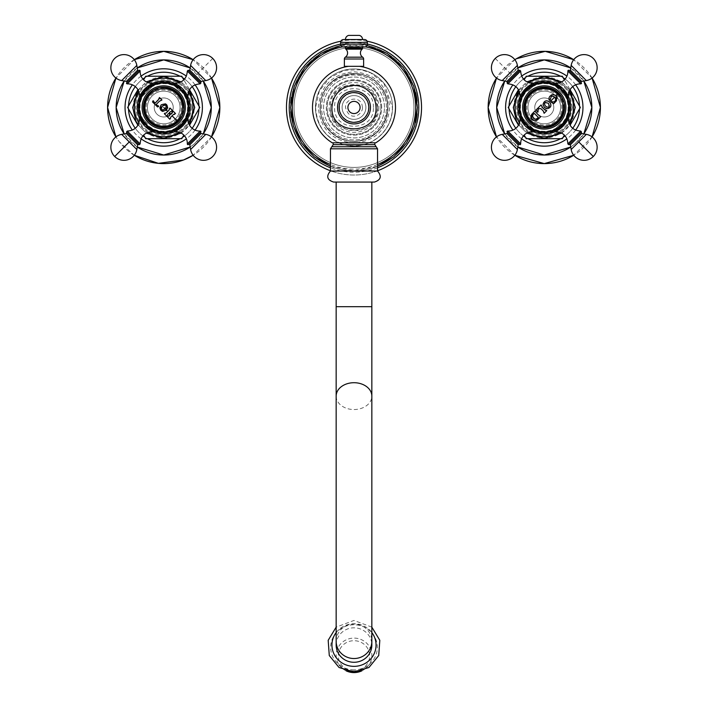 <?xml version="1.0" encoding="UTF-8"?>
<svg xmlns="http://www.w3.org/2000/svg" width="708" height="708" viewBox="0 0 708 708"><rect width="100%" height="100%" fill="white"/><g stroke="black" fill="none" stroke-linecap="round" stroke-linejoin="round"><path stroke-width="0.53" stroke-dasharray="3.54 2.66" d="M545.151 105.704L544.47 104.253M544.983 107.89L545.691 108.315M546.594 108.625L547.824 108.643M548.134 108.572L550.656 106.421L550.992 104.917M550.992 104.775L550.576 103.324M550.364 102.952L549.196 101.678M548.85 101.421L547.16 100.775M545.532 100.996L544.992 101.262M544.717 101.43L543.771 102.368M548.16 107.235L546.718 107.041M546.08 106.616L545.576 106.165M552.638 101.917L551.718 101.571L551.302 102.315L553.727 103.669L554.877 102.333M555.337 102.005L555.78 101.616M556.178 101.191L557.196 98.129M551.355 94.978L550.753 95.341M550.355 95.677L549.762 96.359M549.019 98.571L549.027 99.049M549.027 99.085L549.125 99.695M549.921 98.607L550.116 100.014L549.32 100.332M551.019 96.624L553.408 96.279M555.514 98.385L555.709 99.651M553.621 101.925L553.107 101.97M552.55 101.89L551.718 101.571M554.337 103.058L554.408 102.607M553.302 94.536L556.169 95.81M556.47 96.191L556.745 96.642M556.948 97.085L557.099 97.571M537.549 112.112L536.053 109.97L541.08 104.943L542.133 107.439L544.47 109.775M538.903 108.651L537.717 110.811L538.009 111.997M543.257 110.988L540.921 108.651M546.16 110.023L546.771 110.634L544.107 113.289L543.505 112.678M532.186 113.838L535.027 110.997L539.231 115.873L540.107 116.077L540.708 116.687L537.868 119.528M536.761 120.316L536.195 120.528M535.885 120.608L535.443 120.679M532.204 119.546L531.814 119.103M531.814 119.094L531.469 118.555M540.107 116.077L539.231 115.873M533.584 118.342L532.708 117.139L533.142 114.501L534.08 113.563M538.346 117.431L534.478 113.563M537.407 118.776L538.346 117.838M536.009 119.431L534.779 119.201M530.363 121.378A19.674 19.674 0 0 1 530.363 93.553A19.674 19.674 0 0 1 558.187 93.553A19.674 19.674 0 0 1 558.187 121.378A19.674 19.674 0 0 1 530.363 121.378M529.894 93.084A20.337 20.337 0 0 1 558.656 93.084A20.337 20.337 0 0 1 558.656 121.847A20.337 20.337 0 0 1 529.894 121.847A20.337 20.337 0 0 1 529.894 93.084M526.531 89.721A25.09 25.09 0 0 0 526.531 125.21A25.09 25.09 0 0 0 562.019 125.21A25.09 25.09 0 0 0 562.019 89.721A25.09 25.09 0 0 0 526.531 89.721A25.09 25.09 0 0 0 526.531 125.21A25.09 25.09 0 0 0 562.019 125.21A25.09 25.09 0 0 0 562.019 89.721A25.09 25.09 0 0 0 526.531 89.721A25.09 25.09 0 0 1 562.019 89.721A25.09 25.09 0 0 1 562.019 125.21A25.09 25.09 0 0 1 526.531 125.21A25.09 25.09 0 0 1 526.531 89.721M527.433 90.624A23.815 23.815 0 0 1 561.117 90.624A23.815 23.815 0 0 1 561.117 124.307A23.815 23.815 0 0 1 527.433 124.307A23.815 23.815 0 0 1 527.433 90.624M563.028 88.712A26.523 26.523 0 0 0 525.522 88.712C536.735 82.119 536.735 82.119 525.522 88.712C536.735 82.119 536.735 82.119 525.522 88.712A26.523 26.523 0 0 0 525.522 126.219C536.735 132.821 536.735 132.821 525.522 126.219C536.735 132.821 536.735 132.821 525.522 126.219A26.523 26.523 0 0 0 563.028 126.219A26.523 26.523 0 0 0 563.028 88.712C551.824 82.119 551.824 82.119 563.028 88.712C551.824 82.119 551.824 82.119 563.028 88.712C569.63 99.925 569.63 99.925 563.028 88.712C569.63 99.925 569.63 99.925 563.028 88.712M563.028 126.219C569.63 115.015 569.63 115.015 563.028 126.219C569.63 115.015 569.63 115.015 563.028 126.219C551.824 132.821 551.824 132.821 563.028 126.219C551.824 132.821 551.824 132.821 563.028 126.219M560.506 91.235L567.4 98.138L560.506 91.235M553.913 84.641L567.099 97.828L553.913 84.641L554.807 83.756A1.478 1.478 0 0 1 555.399 83.394M568.356 96.35A1.478 1.478 0 0 1 567.993 96.943L554.807 83.756L567.993 96.943L567.099 97.828M568.781 70.242L581.498 82.969M569.055 70.526L581.224 82.694L569.055 70.526M560.506 123.696L553.612 130.591L560.506 123.696M528.044 123.696L534.947 130.591L528.044 123.696M534.637 130.29L521.451 117.103L534.637 130.29L533.752 131.184A1.478 1.478 0 0 1 533.159 131.546M525.522 126.219C518.929 115.015 518.929 115.015 525.522 126.219C518.929 115.015 518.929 115.015 525.522 126.219M525.522 88.712C518.929 99.925 518.929 99.925 525.522 88.712C518.929 99.925 518.929 99.925 525.522 88.712M531.814 95.005A17.62 17.62 0 0 0 531.814 119.926A17.62 17.62 0 0 0 556.736 119.926A17.62 17.62 0 0 0 556.736 95.005A17.62 17.62 0 0 0 531.814 95.005M532.726 95.916A16.337 16.337 0 0 1 555.833 95.916A16.337 16.337 0 0 1 555.833 119.024A16.337 16.337 0 0 1 532.726 119.024A16.337 16.337 0 0 1 532.726 95.916A16.337 16.337 0 0 1 555.833 95.916A16.337 16.337 0 0 1 555.833 119.024A16.337 16.337 0 0 1 532.726 119.024A16.337 16.337 0 0 1 532.726 95.916M553.789 107.466A9.514 9.514 0 0 0 544.275 97.952A9.514 9.514 0 0 0 534.761 107.466A9.514 9.514 0 0 0 544.275 116.979A9.514 9.514 0 0 0 553.789 107.466A9.514 9.514 0 0 0 544.275 97.952A9.514 9.514 0 0 0 534.761 107.466A9.514 9.514 0 0 0 544.275 116.979A9.514 9.514 0 0 0 553.789 107.466M570.082 125.236L575.843 115.254M512.468 114.838L518.477 125.236M509.176 109.129L510.105 110.731M524.362 135.432L525.283 137.033M508.22 107.466L509.061 108.926A35.25 35.25 0 0 1 509.061 106.014A35.25 35.25 0 0 0 525.407 137.237L526.248 138.697L527.929 138.697A35.25 35.25 0 0 1 525.407 137.237A35.25 35.25 0 0 0 560.621 138.697L562.311 138.697L563.152 137.237A35.25 35.25 0 0 1 560.621 138.697A35.25 35.25 0 0 0 579.498 108.926L580.339 107.466L579.498 106.014A35.25 35.25 0 0 1 579.498 108.926A35.25 35.25 0 0 0 563.152 77.694L562.311 76.243L560.621 76.243A35.25 35.25 0 0 1 563.152 77.694A35.25 35.25 0 0 0 525.407 77.694A35.25 35.25 0 0 1 527.929 76.243L526.248 76.243L525.407 77.694A35.25 35.25 0 0 0 509.061 106.014L508.22 107.466M523.424 135.892A35.25 35.25 0 0 1 515.858 128.316M572.701 128.316A35.25 35.25 0 0 1 565.126 135.892M579.374 109.129L578.454 110.731M564.188 135.432L563.267 137.033M528.168 138.697L530.018 138.697M558.541 138.697L560.391 138.697M579.374 105.802L578.454 104.2M570.082 89.695L564.391 79.854L570.082 89.695M564.196 79.5L563.267 77.898M572.701 86.615A35.25 35.25 0 0 0 565.126 79.048M523.424 79.048A35.25 35.25 0 0 0 515.858 86.615M509.176 105.802L510.105 104.209M512.468 100.093L518.477 89.695M524.362 79.5L525.283 77.898M560.391 76.243L558.541 76.243M530.018 76.243L528.168 76.243M583.817 81.022A47.569 47.569 0 0 0 570.728 67.933L583.817 81.022M517.831 67.933A47.569 47.569 0 0 0 504.742 81.022L517.831 67.933M583.817 133.918A47.569 47.569 0 0 1 570.728 147.007L575.17 143.636L583.817 133.918M517.831 147.007A47.569 47.569 0 0 1 504.742 133.918L517.831 147.007M592.074 136.909A56.136 56.136 0 0 1 573.719 155.264L592.074 136.909M514.84 155.264A56.136 56.136 0 0 1 496.485 136.909L514.84 155.264M592.074 78.03A56.136 56.136 0 0 0 573.719 59.676L592.074 78.03M514.84 59.676A56.136 56.136 0 0 0 496.485 78.03L514.84 59.676M528.044 91.235L534.947 84.34L528.044 91.235M507.052 82.969L519.778 70.242M520.203 118.59A1.478 1.478 0 0 1 520.566 117.997L533.752 131.184L520.566 117.997L521.451 117.103M519.778 144.689L507.052 131.971M519.504 144.414L507.335 132.246L519.504 144.414M581.498 131.971L568.781 144.689M172.345 112.236L173.044 111.067L175.496 113.519L173.363 114.546L170.628 117.28L169.814 119.209L167.353 116.749L170.044 115.103L168.831 113.492L167.619 114.298L166.787 116.183L164.327 113.722L166.256 112.908L168.991 110.165L170.008 108.041L172.469 110.492L170.336 111.51L169.389 112.864M172.23 111.873L172.017 113.2L172.23 111.873M170.672 114.147L172.017 113.2M171.663 111.306L170.655 111.289M169.203 108.846L168.991 110.165L169.203 108.846M166.256 112.908L164.937 113.121L166.256 112.908M167.389 115.572L167.619 114.298M169.239 115.908L168.345 116.245M152.91 100.855L152.486 101.881L157.565 106.961L158.592 105.97L156.335 104.324L159.45 101.209L161.937 99.97L159.486 97.509L158.238 99.996L155.123 103.111L153.477 100.855M159.813 107.97L159.884 108.43M159.884 108.439L160.282 109.501M160.309 109.545L160.601 109.988M160.636 110.023L161.743 110.988M163.017 111.448L166.415 110.156M165.194 108.935L164.548 109.519M167.743 107.528L167.734 107.014M167.734 106.97L167.247 105.492M166.999 105.12L166.141 104.271M164.92 103.687L161.132 104.881M177.637 121.378A19.674 19.674 0 0 1 149.813 121.378A19.674 19.674 0 0 1 149.813 93.553A19.674 19.674 0 0 1 177.637 93.553A19.674 19.674 0 0 1 177.637 121.378M178.106 93.084A20.337 20.337 0 0 1 178.106 121.847A20.337 20.337 0 0 1 149.344 121.847A20.337 20.337 0 0 1 149.344 93.084A20.337 20.337 0 0 1 178.106 93.084M181.469 89.721A25.09 25.09 0 0 0 145.981 89.721A25.09 25.09 0 0 0 145.981 125.21A25.09 25.09 0 0 0 181.469 125.21A25.09 25.09 0 0 0 181.469 89.721A25.09 25.09 0 0 0 145.981 89.721A25.09 25.09 0 0 0 145.981 125.21A25.09 25.09 0 0 0 181.469 125.21A25.09 25.09 0 0 0 181.469 89.721A25.09 25.09 0 0 1 181.469 125.21A25.09 25.09 0 0 1 145.981 125.21A25.09 25.09 0 0 1 145.981 89.721A25.09 25.09 0 0 1 181.469 89.721M180.567 90.624A23.815 23.815 0 0 1 180.567 124.307A23.815 23.815 0 0 1 146.883 124.307A23.815 23.815 0 0 1 146.883 90.624A23.815 23.815 0 0 1 180.567 90.624M182.478 126.219A26.523 26.523 0 0 0 182.478 88.712C189.071 99.925 189.071 99.925 182.478 88.712C189.071 99.925 189.071 99.925 182.478 88.712A26.523 26.523 0 0 0 144.972 88.712C138.37 99.925 138.37 99.925 144.972 88.712C138.37 99.925 138.37 99.925 144.972 88.712A26.523 26.523 0 0 0 144.972 126.219A26.523 26.523 0 0 0 182.478 126.219C189.071 115.015 189.071 115.015 182.478 126.219C189.071 115.015 189.071 115.015 182.478 126.219C171.265 132.821 171.265 132.821 182.478 126.219C171.265 132.821 171.265 132.821 182.478 126.219M144.972 126.219C156.176 132.821 156.176 132.821 144.972 126.219C156.176 132.821 156.176 132.821 144.972 126.219C138.37 115.015 138.37 115.015 144.972 126.219C138.37 115.015 138.37 115.015 144.972 126.219M179.956 123.696L173.053 130.591L179.956 123.696M186.549 117.103L173.363 130.29L186.549 117.103L187.434 117.997A1.478 1.478 0 0 1 187.797 118.59M174.841 131.546A1.478 1.478 0 0 1 174.248 131.184L187.434 117.997L174.248 131.184L173.363 130.29M200.948 131.971L188.222 144.689M200.665 132.246L188.496 144.414L200.665 132.246M147.494 123.696L140.6 116.802L147.494 123.696M147.494 91.235L140.6 98.138L147.494 91.235M140.901 97.828L154.087 84.641L140.901 97.828L140.007 96.943A1.478 1.478 0 0 1 139.644 96.35M144.972 88.712C156.176 82.119 156.176 82.119 144.972 88.712C156.176 82.119 156.176 82.119 144.972 88.712M182.478 88.712C171.265 82.119 171.265 82.119 182.478 88.712C171.265 82.119 171.265 82.119 182.478 88.712M176.186 95.005A17.62 17.62 0 0 0 151.264 95.005A17.62 17.62 0 0 0 151.264 119.926A17.62 17.62 0 0 0 176.186 119.926A17.62 17.62 0 0 0 176.186 95.005M175.274 95.916A16.337 16.337 0 0 1 175.274 119.024A16.337 16.337 0 0 1 152.167 119.024A16.337 16.337 0 0 1 152.167 95.916A16.337 16.337 0 0 1 175.274 95.916A16.337 16.337 0 0 1 175.274 119.024A16.337 16.337 0 0 1 152.167 119.024A16.337 16.337 0 0 1 152.167 95.916A16.337 16.337 0 0 1 175.274 95.916M173.239 107.466A9.514 9.514 0 0 0 163.725 97.952A9.514 9.514 0 0 0 154.211 107.466A9.514 9.514 0 0 0 163.725 116.979A9.514 9.514 0 0 0 168.3 99.129A9.514 9.514 0 0 0 154.211 107.466A9.514 9.514 0 0 0 163.725 116.979A9.514 9.514 0 0 0 173.239 107.466M189.523 125.236L195.284 115.254M131.918 114.838L137.918 125.236M128.626 109.129L129.546 110.731M143.812 135.432L144.733 137.033M127.661 107.466L128.502 108.926A35.25 35.25 0 0 1 128.502 106.014A35.25 35.25 0 0 0 144.848 137.237L145.689 138.697L147.379 138.697A35.25 35.25 0 0 1 144.848 137.237A35.25 35.25 0 0 0 180.071 138.697L181.752 138.697L182.593 137.237A35.25 35.25 0 0 1 180.071 138.697A35.25 35.25 0 0 0 198.939 108.926L199.78 107.466L198.939 106.014A35.25 35.25 0 0 1 198.939 108.926A35.25 35.25 0 0 0 182.593 77.694L181.752 76.243L180.071 76.243A35.25 35.25 0 0 1 182.593 77.694A35.25 35.25 0 0 0 144.848 77.694A35.25 35.25 0 0 1 147.379 76.243L145.689 76.243L144.848 77.694A35.25 35.25 0 0 0 128.502 106.014L127.661 107.466M142.874 135.892A35.25 35.25 0 0 1 135.299 128.316M192.142 128.316A35.25 35.25 0 0 1 184.576 135.892M198.824 109.129L197.895 110.731M183.637 135.432L182.717 137.033M147.609 138.697L149.459 138.697M177.982 138.697L179.832 138.697M198.824 105.802L197.895 104.2M189.523 89.695L183.841 79.854L189.523 89.695M183.637 79.5L182.717 77.898M192.142 86.615A35.25 35.25 0 0 0 184.576 79.048M142.874 79.048A35.25 35.25 0 0 0 135.299 86.615M128.626 105.802L129.546 104.209M131.918 100.093L137.918 89.695M143.812 79.5L144.733 77.898M179.832 76.243L177.982 76.243M149.459 76.243L147.609 76.243M203.258 81.022A47.569 47.569 0 0 0 190.169 67.933L203.258 81.022M137.272 67.933A47.569 47.569 0 0 0 124.183 81.022L137.272 67.933M203.258 133.918A47.569 47.569 0 0 1 190.169 147.007L194.62 143.636L203.258 133.918M137.272 147.007A47.569 47.569 0 0 1 124.183 133.918L137.272 147.007M211.515 136.909A56.136 56.136 0 0 1 193.16 155.264L211.515 136.909M134.281 155.264A56.136 56.136 0 0 1 115.926 136.909L119.369 141.874L134.281 155.264M211.515 78.03A56.136 56.136 0 0 0 193.16 59.676L211.515 78.03M134.281 59.676A56.136 56.136 0 0 0 115.926 78.03L134.281 59.676M179.956 91.235L173.053 84.34L179.956 91.235M188.222 70.242L200.948 82.969M152.601 83.394A1.478 1.478 0 0 1 153.194 83.756L140.007 96.943L153.194 83.756L154.087 84.641M126.502 82.969L139.219 70.242M126.776 82.694L138.945 70.526L126.776 82.694M139.219 144.689L126.502 131.971M354 669.865A23.337 22.541 180 0 1 336.468 662.201A23.337 22.541 180 0 1 332.733 638.023A23.337 22.541 180 0 1 354 624.775A23.337 22.541 0 0 1 375.267 638.023A23.337 22.541 0 0 1 371.532 662.201A23.337 22.541 0 0 1 354 669.865M336.158 645.05A17.842 17.231 180 0 1 354 627.819A17.842 17.231 180 0 1 371.842 645.05M374.452 182.053L336.158 182.053M330.45 171.026L377.55 171.026M332.238 142.812L375.762 142.812M354 142.812L374.815 142.812L354 142.812M368.532 107.466A14.532 14.532 0 0 1 354 121.997A14.532 14.532 0 0 1 339.468 107.466A14.532 14.532 0 0 1 354 92.934A14.532 14.532 0 0 1 368.532 107.466M359.434 66.322L348.566 66.322L359.434 66.322M380.86 107.466A26.86 26.86 0 0 0 354 80.615A26.86 26.86 0 0 0 327.14 107.466A26.86 26.86 0 0 0 354 134.325A26.86 26.86 0 0 0 380.86 107.466A26.877 26.877 0 0 0 354 80.588A26.877 26.877 0 0 0 327.123 107.466A26.877 26.877 0 0 0 354 134.343A26.877 26.877 0 0 0 380.877 107.466M386.462 107.466A32.462 32.462 0 0 0 354 75.004A32.462 32.462 0 0 0 321.538 107.466A32.462 32.462 0 0 0 354 139.936A32.462 32.462 0 0 0 386.462 107.466A32.462 32.462 0 0 0 354 75.004A32.462 32.462 0 0 0 321.538 107.466A32.462 32.462 0 0 0 354 139.936A32.462 32.462 0 0 0 386.462 107.466M384.444 107.466A30.444 30.444 0 0 0 354 77.022A30.444 30.444 0 0 0 323.556 107.466A30.444 30.444 0 0 0 354 137.91A30.444 30.444 0 0 0 384.444 107.466A30.444 30.444 0 0 0 354 77.022A30.444 30.444 0 0 0 323.556 107.466A30.444 30.444 0 0 0 354 137.91A30.444 30.444 0 0 0 384.444 107.466M387.772 107.466A33.772 33.772 0 0 0 354 73.694A33.772 33.772 0 0 0 320.228 107.466A33.772 33.772 0 0 0 354 141.237A33.772 33.772 0 0 0 387.772 107.466M387.949 107.466A33.949 33.949 0 0 1 354 141.414A33.949 33.949 0 0 1 320.051 107.466A33.949 33.949 0 0 1 354 73.517A33.949 33.949 0 0 1 387.949 107.466A33.949 33.949 0 0 0 354 73.517A33.949 33.949 0 0 0 320.051 107.466A33.949 33.949 0 0 0 354 141.414A33.949 33.949 0 0 0 387.949 107.466M392.533 107.466A38.533 38.533 0 0 0 354 68.933A38.533 38.533 0 0 0 315.467 107.466A38.533 38.533 0 0 1 354 68.933A38.533 38.533 0 0 1 392.533 107.466A38.533 38.533 0 0 1 354 145.998A38.533 38.533 0 0 1 315.467 107.466A38.533 38.533 0 0 0 354 145.998A38.533 38.533 0 0 0 392.533 107.466M365.319 46.843A61.676 61.676 0 0 0 342.681 46.843M377.55 164.468A61.676 61.676 0 0 1 330.45 164.468M413.941 107.466A59.941 59.941 0 0 0 354 47.533A59.941 59.941 0 0 0 294.059 107.466A59.941 59.941 0 0 0 354 167.407A59.941 59.941 0 0 0 413.941 107.466A59.941 59.941 0 0 0 354 47.533A59.941 59.941 0 0 0 294.059 107.466A59.941 59.941 0 0 0 354 167.407A59.941 59.941 0 0 0 413.941 107.466A59.941 59.941 0 0 1 354 167.407A59.941 59.941 0 0 1 294.059 107.466A59.941 59.941 0 0 1 354 47.533A59.941 59.941 0 0 1 413.941 107.466A59.941 59.941 0 0 0 354 47.533A59.941 59.941 0 0 0 294.059 107.466A59.941 59.941 0 0 0 354 167.407A59.941 59.941 0 0 0 413.941 107.466M417.074 113.793A63.384 63.384 0 0 0 417.065 101.138M415.623 92.606A63.384 63.384 0 0 0 291.484 97.023M290.767 103.014A63.384 63.384 0 0 0 290.758 111.767M415.587 122.449A63.384 63.384 0 0 1 291.386 117.307M417.384 107.466A63.384 63.384 0 0 1 354 170.858A63.384 63.384 0 0 1 290.616 107.466A63.384 63.384 0 0 1 354 44.082A63.384 63.384 0 0 1 417.384 107.466A63.384 63.384 0 0 0 354 44.082A63.384 63.384 0 0 0 290.616 107.466A63.384 63.384 0 0 0 354 170.858A63.384 63.384 0 0 0 417.384 107.466M367.107 41.206A67.552 67.552 0 0 0 340.893 41.206M377.55 170.778A67.552 67.552 0 0 1 330.45 170.778M421.552 107.466A67.552 67.552 0 0 1 354 175.018A67.552 67.552 0 0 1 286.448 107.466A67.552 67.552 0 0 1 354 39.922A67.552 67.552 0 0 1 421.552 107.466M365.894 107.466A11.894 11.894 0 0 1 354 119.36A11.894 11.894 0 0 1 342.106 107.466A11.894 11.894 0 0 1 354 95.571A11.894 11.894 0 0 1 365.894 107.466A11.894 11.894 0 0 1 354 119.36A11.894 11.894 0 0 1 342.106 107.466A11.894 11.894 0 0 1 354 95.571A11.894 11.894 0 0 1 365.894 107.466A11.894 11.894 0 0 0 354 95.571A11.894 11.894 0 0 0 342.106 107.466A11.894 11.894 0 0 0 354 119.36A11.894 11.894 0 0 0 365.894 107.466A11.894 11.894 0 0 1 354 119.36A11.894 11.894 0 0 1 342.106 107.466A11.894 11.894 0 0 1 354 95.571A11.894 11.894 0 0 1 365.894 107.466M363.629 66.322L344.371 66.322M362.487 46.958L345.513 46.958L362.487 46.958M364.514 46.958L343.486 46.958M362.567 39.542L345.433 39.542L362.567 39.542M359.381 35.4L348.619 35.4M555.869 83.323L568.427 95.881M567.843 95.297L556.453 83.907M567.878 71.021L580.728 83.863M570.338 70.119L581.631 81.402M571.17 65.419L586.321 80.579M563.249 107.466A18.974 18.974 0 0 0 544.275 88.491A18.974 18.974 0 0 0 525.301 107.466A18.974 18.974 0 0 0 544.275 126.44A18.974 18.974 0 0 0 563.249 107.466M564.719 107.466A20.444 20.444 0 0 0 544.275 87.022A20.444 20.444 0 0 0 523.832 107.466A20.444 20.444 0 0 0 544.275 127.909A20.444 20.444 0 0 0 564.719 107.466M569.993 107.466A25.709 25.709 0 0 1 544.275 133.175A25.709 25.709 0 0 1 518.566 107.466A25.709 25.709 0 0 1 544.275 81.756A25.709 25.709 0 0 1 569.993 107.466M569.046 91.934A29.24 29.24 0 0 0 559.807 82.694M528.752 82.694A29.24 29.24 0 0 0 519.504 91.934M569.046 122.997A29.24 29.24 0 0 1 559.807 132.237M528.752 132.237A29.24 29.24 0 0 1 519.504 122.997M573.701 107.466A29.417 29.417 0 0 1 544.275 136.892A29.417 29.417 0 0 1 514.858 107.466A29.417 29.417 0 0 1 544.275 78.048A29.417 29.417 0 0 1 573.701 107.466M574.781 107.466A30.497 30.497 0 0 0 544.275 76.968A30.497 30.497 0 0 0 513.778 107.466A30.497 30.497 0 0 0 544.275 137.972A30.497 30.497 0 0 0 574.781 107.466M575.631 84.818A38.675 38.675 0 0 0 566.922 76.119M521.628 76.119A38.675 38.675 0 0 0 512.928 84.818M575.631 130.113A38.675 38.675 0 0 1 566.922 138.821M521.628 138.821A38.675 38.675 0 0 1 512.928 130.113M527.159 90.35L533.752 83.756L527.159 90.35M521.451 97.828L520.132 95.881L526.407 89.597L520.716 95.297M532.106 83.907L526.407 89.597L532.69 83.323L534.637 84.641M520.672 71.021L507.831 83.863M518.212 70.119L506.928 81.402M502.229 80.579L517.389 65.419M495.255 58.445L509.804 72.995M532.69 131.617L520.132 119.059M520.716 119.643L532.106 131.033M520.672 143.919L507.831 131.069M518.212 144.821L506.928 133.529M517.389 149.512L502.229 134.361M561.4 124.59L554.807 131.184L561.4 124.59M556.453 131.033L562.143 125.334L555.869 131.617L553.913 130.29M567.099 117.103L568.427 119.059L562.143 125.334L567.843 119.643M567.878 143.919L580.728 131.069M570.338 144.821L581.631 133.529M586.321 134.361L571.17 149.512M187.868 119.059L175.31 131.617M175.894 131.033L187.284 119.643M200.169 131.069L187.328 143.919M201.072 133.529L189.788 144.821M205.771 134.361L190.611 149.512M182.699 107.466A18.974 18.974 0 0 0 163.725 88.491A18.974 18.974 0 0 0 144.751 107.466A18.974 18.974 0 0 0 163.725 126.44A18.974 18.974 0 0 0 182.699 107.466M184.168 107.466A20.444 20.444 0 0 0 163.725 87.022A20.444 20.444 0 0 0 143.281 107.466A20.444 20.444 0 0 0 163.725 127.909A20.444 20.444 0 0 0 184.168 107.466M189.434 107.466A25.709 25.709 0 0 1 163.725 133.175A25.709 25.709 0 0 1 138.007 107.466A25.709 25.709 0 0 1 163.725 81.756A25.709 25.709 0 0 1 189.434 107.466M188.496 91.934A29.24 29.24 0 0 0 179.248 82.694M148.193 82.694A29.24 29.24 0 0 0 138.954 91.934M188.496 122.997A29.24 29.24 0 0 1 179.248 132.237M148.193 132.237A29.24 29.24 0 0 1 138.954 122.997M193.142 107.466A29.417 29.417 0 0 1 163.725 136.892A29.417 29.417 0 0 1 134.299 107.466A29.417 29.417 0 0 1 163.725 78.048A29.417 29.417 0 0 1 193.142 107.466M194.222 107.466A30.497 30.497 0 0 0 163.725 76.968A30.497 30.497 0 0 0 133.219 107.466A30.497 30.497 0 0 0 163.725 137.972A30.497 30.497 0 0 0 194.222 107.466M195.072 84.818A38.675 38.675 0 0 0 186.372 76.119M141.078 76.119A38.675 38.675 0 0 0 132.369 84.818M195.072 130.113A38.675 38.675 0 0 1 186.372 138.821M141.078 138.821A38.675 38.675 0 0 1 132.369 130.113M180.841 90.35L174.248 83.756L180.841 90.35M173.363 84.641L175.31 83.323L181.593 89.597L175.894 83.907M187.284 95.297L181.593 89.597L187.868 95.881L186.549 97.828M200.169 83.863L187.328 71.021M201.072 81.402L189.788 70.119M190.611 65.419L205.771 80.579M212.745 58.445L198.196 72.995M139.573 95.881L152.132 83.323M151.547 83.907L140.157 95.297M127.272 83.863L140.122 71.021M126.369 81.402L137.662 70.119M121.679 80.579L136.83 65.419M146.6 124.59L140.007 117.997L146.6 124.59M140.157 119.643L145.857 125.334L139.573 119.059L140.901 117.103M154.087 130.29L152.132 131.617L145.857 125.334L151.547 131.033M127.272 131.069L140.122 143.919M126.369 133.529L137.662 144.821M114.696 156.495L129.254 141.936L121.679 134.361M129.254 141.936L136.83 149.512M336.158 632.536A22.045 21.293 180 0 1 354 623.757A22.045 21.293 0 0 1 371.842 632.536M371.532 662.201L367.408 666.732L361.938 670.795A17.85 17.24 0 0 0 367.408 666.732A17.85 17.24 0 0 0 370.266 648.236A17.85 17.24 0 0 0 354 638.103A17.85 17.24 180 0 0 337.734 648.236A17.85 17.24 180 0 0 340.592 666.732L336.468 662.201M346.088 670.803A17.85 17.24 180 0 1 340.592 666.732L346.062 670.795M354 670.945A15.647 15.116 180 0 1 338.353 655.829A15.647 15.116 180 0 1 354 640.705A15.647 15.116 0 0 1 369.647 655.829A15.647 15.116 0 0 1 354 670.945M336.158 641.298A17.842 17.231 180 0 1 354 624.067A17.842 17.231 180 0 1 371.842 641.298M336.158 396.126A17.842 13.417 180 0 0 354 409.543A17.842 13.417 180 0 0 371.842 396.126M336.158 306.688L371.842 306.688M377.55 148.804L330.45 148.804M331.822 146.742L376.178 146.742M374.815 144.68L333.185 144.68M378.877 107.466A24.877 24.877 0 0 1 354 132.352A24.877 24.877 0 0 1 329.123 107.466A24.877 24.877 0 0 1 354 82.588A24.877 24.877 0 0 1 378.877 107.466M381.674 107.466A27.674 27.674 0 0 0 354 79.792A27.674 27.674 0 0 0 326.326 107.466A27.674 27.674 0 0 0 354 135.148A27.674 27.674 0 0 0 381.674 107.466A27.674 27.674 0 0 0 354 79.792A27.674 27.674 0 0 0 326.326 107.466A27.674 27.674 0 0 0 354 135.148A27.674 27.674 0 0 0 381.674 107.466M377.55 167.796A64.755 64.755 0 0 1 330.45 167.796M367.364 44.1A64.755 64.755 0 0 0 340.636 44.1L367.364 44.108M370.461 107.466A16.461 16.461 0 0 1 354 123.927A16.461 16.461 0 0 1 337.539 107.466A16.461 16.461 0 0 1 354 91.005A16.461 16.461 0 0 1 370.461 107.466M363.629 58.994L344.371 58.994M362.664 57.18L345.336 57.18M362.16 49.153L345.84 49.153M362.487 48.436L345.513 48.436M367.364 42.392L340.636 42.392M553.612 84.34L554.001 83.951C547.523 81.376 541.036 81.376 534.549 83.951L534.947 84.34M567.4 98.138L567.798 97.739C570.365 104.226 570.365 110.713 567.798 117.192L567.4 116.802M553.612 130.591L554.001 130.989C547.523 133.555 541.036 133.555 534.549 130.989L534.947 130.591M521.15 98.138L520.761 97.739C518.185 104.226 518.185 110.713 520.761 117.192L521.15 116.802M518.663 124.918L526.832 133.086M561.727 133.086L566.869 128.679L569.896 124.909M518.663 90.022L526.832 81.854M561.727 81.854L569.896 90.022M572.383 107.466L570.064 96.306C561.417 72.906 523.964 74.676 517.548 98.784L516.176 107.466L517.99 117.404C525.248 140.175 560.683 141.565 569.701 119.431L572.383 107.466M186.85 116.802L187.239 117.192C189.815 110.713 189.815 104.226 187.239 97.739L186.85 98.138M173.053 130.591L173.451 130.989C166.964 133.555 160.477 133.555 153.999 130.989L154.388 130.591M140.6 116.802L140.202 117.192C137.635 110.713 137.635 104.226 140.202 97.739L140.6 98.138M173.053 84.34L173.451 83.951C166.964 81.376 160.477 81.376 153.999 83.951L154.388 84.34M138.104 124.918L146.273 133.086M181.168 133.086L186.31 128.679L189.337 124.909M138.104 90.022L146.273 81.854M181.168 81.854L189.337 90.022M191.824 107.466L189.514 96.306C180.859 72.906 143.405 74.676 136.998 98.784L135.617 107.466L137.432 117.404C144.697 140.175 180.124 141.565 189.151 119.431L191.824 107.466M371.842 627.138L354 620.438L336.158 627.138M377.55 107.466C379.001 77.092 328.999 77.092 330.45 107.466C330.592 114.643 333.344 120.608 338.707 125.369L348.141 130.272L358.779 130.529C370.47 127.263 376.727 119.581 377.55 107.466L375.143 97.111L369.01 89.323L361.974 85.314L342.336 87.013L334.521 94.235L330.45 107.466C328.999 137.848 379.001 137.848 377.55 107.466M320.343 107.466C318.52 75.013 366.567 61.047 382.417 89.438C385.869 94.952 387.621 100.961 387.657 107.466C386.373 125.245 377.09 136.299 359.788 140.618C340.044 144.733 319.689 127.626 320.343 107.466M373.381 107.466C374.585 82.464 333.415 82.455 334.619 107.466C333.415 132.476 374.585 132.476 373.381 107.466M318.326 107.466C320.441 85.801 332.326 73.906 354 71.791C375.665 73.906 387.559 85.801 389.674 107.466C387.559 129.139 375.665 141.025 354 143.14C332.326 141.025 320.441 129.13 318.326 107.466M315.591 107.466C316.927 127.228 327.14 139.759 346.212 145.078C358.416 147.326 369.328 144.52 378.948 136.679C387.701 128.909 392.188 119.165 392.409 107.466L383.975 83.447L370.904 72.968L361.195 69.738L344.442 70.269L329.512 77.871L319.246 91.111L315.591 107.466M330.45 166.318L354 170.858L377.55 166.318M340.964 45.436L367.036 45.436M362.487 107.466L361.947 104.465C359.195 95.757 345 98.35 345.513 107.466C349.699 122.829 362.894 114.731 362.487 107.466"/><path stroke-width="1.06" d="M545.328 102.43L548.435 103.306C544.496 102.04 543.54 102.996 545.576 106.165L545.151 105.704M544.47 104.253L544.505 103.642M545.691 108.315L546.594 108.625M547.16 100.775L545.532 100.996M543.054 104.563L543.116 105.094M544.275 107.262L543.063 104.368C544.08 100.678 546.284 99.916 549.656 102.085C551.833 105.465 551.072 107.669 547.373 108.687L544.275 107.466M545.576 106.165C548.744 108.2 549.7 107.253 548.435 103.306L549.435 106.182M549.266 100.191L549.32 100.332C548.319 97.5 549.647 95.562 553.302 94.536L556.054 95.695L556.532 100.722L553.727 103.669L551.302 102.315L551.718 101.571L552.55 101.89C554.789 102.085 555.78 100.917 555.514 98.385L553.408 96.279L551.7 96.235M543.222 108.528L546.771 110.634L544.107 113.289L543.257 110.988L540.921 108.651L538.903 108.651L538.098 109.466L538.009 111.997L536.053 109.97L541.08 104.943L543.222 108.528M537.549 114.192L540.708 116.687L537.868 119.528C535.965 121.077 534.071 121.086 532.204 119.546C530.628 117.67 530.619 115.776 532.186 113.838L535.027 110.997L537.549 114.192M554.877 102.333L555.337 102.005M553.302 94.536L551.355 94.978M552.815 96.111L554.16 96.704M555.514 98.385L555.081 97.624M552.55 101.89L551.718 101.571M554.337 103.058L554.408 102.607M556.745 96.642L556.948 97.085M557.099 97.571L557.196 98.129M551.311 96.421L550.116 100.014L549.32 100.332M542.133 107.439L541.806 106.935M538.009 111.997L537.549 112.112M543.673 112.094L543.532 111.377M544.983 110.112L545.824 110.156M536.045 112.687L535.832 111.811M537.868 119.528L537.222 120.05M531.469 118.555L532.186 113.838M540.107 116.077L539.231 115.873M533.584 118.342L534.779 119.201L532.513 116.554M532.788 114.953L532.708 117.139M534.478 113.563L538.346 117.431L536.009 119.431M534.08 113.563L533.142 114.501M534.779 119.201L537.407 118.776M529.894 93.084A20.337 20.337 0 0 1 558.656 93.084A20.337 20.337 0 0 1 558.656 121.847A20.337 20.337 0 0 1 529.894 121.847A20.337 20.337 0 0 1 529.894 93.084M528.991 92.182A21.621 21.621 0 0 0 528.991 122.758A21.621 21.621 0 0 0 559.568 122.758A21.621 21.621 0 0 0 559.568 92.182A21.621 21.621 0 0 0 528.991 92.182M527.018 90.208A24.417 24.417 0 0 0 527.018 124.732A24.417 24.417 0 0 0 561.541 124.732A24.417 24.417 0 0 0 561.541 90.208A24.417 24.417 0 0 0 527.018 90.208M526.531 89.721A25.09 25.09 0 0 1 562.019 89.721A25.09 25.09 0 0 1 562.019 125.21A25.09 25.09 0 0 1 526.531 125.21A25.09 25.09 0 0 1 526.531 89.721M563.028 88.712A26.523 26.523 0 0 1 563.028 126.219A26.523 26.523 0 0 1 525.522 126.219A26.523 26.523 0 0 1 525.522 88.712A26.523 26.523 0 0 1 563.028 88.712M555.399 83.394A1.478 1.478 0 0 1 555.869 83.323A11.894 11.894 0 0 0 567.878 71.021L580.728 83.863A11.894 11.894 0 0 0 568.427 95.881L567.843 95.297M568.356 96.35A1.478 1.478 0 0 0 568.427 95.881M567.878 71.021A0.761 0.761 0 0 1 568.781 70.242L581.498 82.969A0.761 0.761 0 0 1 580.728 83.863M571.17 65.419L586.321 80.579A13.08 13.08 0 0 0 593.304 58.445A13.08 13.08 0 0 0 571.17 65.419L570.338 70.119A0.761 0.761 0 0 1 569.055 70.526M586.321 80.579L581.631 81.402A0.761 0.761 0 0 0 581.224 82.694M564.188 135.432L562.311 138.697L526.248 138.697L524.362 135.432M578.454 104.2L570.082 89.695L580.339 107.466L570.082 125.236M518.477 125.236L508.22 107.466L518.477 89.695M515.858 128.316A35.25 35.25 0 0 1 509.061 108.926L509.176 109.129M510.105 110.731L512.468 114.838M525.283 137.033L525.407 137.237A35.25 35.25 0 0 1 523.424 135.892M579.374 109.129L579.498 108.926A35.25 35.25 0 0 1 572.701 128.316M565.126 135.892A35.25 35.25 0 0 1 563.152 137.237L563.267 137.033M560.391 138.697L560.621 138.697A35.25 35.25 0 0 1 527.929 138.697L528.168 138.697M578.454 110.731L575.843 115.254M530.018 138.697L558.541 138.697M572.701 86.615A35.25 35.25 0 0 1 579.498 106.014L579.374 105.802M524.362 79.5L526.248 76.243L562.311 76.243L564.196 79.5M563.267 77.898L563.152 77.694A35.25 35.25 0 0 1 565.126 79.048M525.283 77.898L525.407 77.694A35.25 35.25 0 0 0 523.424 79.048M515.858 86.615A35.25 35.25 0 0 0 509.061 106.014L509.176 105.802M560.391 76.243L560.621 76.243A35.25 35.25 0 0 0 527.929 76.243L528.168 76.243M510.105 104.209L512.468 100.093M558.541 76.243L530.018 76.243M591.844 107.466A47.569 47.569 0 0 0 583.817 81.022L591.844 107.466A47.569 47.569 0 0 1 583.817 133.918L591.844 107.466M570.728 67.933A47.569 47.569 0 0 0 517.831 67.933L544.275 59.897L570.728 67.933M504.742 81.022A47.569 47.569 0 0 0 496.706 107.466L504.742 81.022M570.728 147.007A47.569 47.569 0 0 1 517.831 147.007L544.275 155.034L570.728 147.007M504.742 133.918A47.569 47.569 0 0 1 496.706 107.466L504.742 133.918M600.411 107.466A56.136 56.136 0 0 1 592.074 136.909L600.411 107.466A56.136 56.136 0 0 0 592.074 78.03L600.411 107.466M573.719 155.264A56.136 56.136 0 0 1 514.84 155.264L544.275 163.601L573.719 155.264M496.485 136.909A56.136 56.136 0 0 1 488.148 107.466L496.485 78.03A56.136 56.136 0 0 0 488.148 107.466L496.485 136.909M573.719 59.676A56.136 56.136 0 0 0 514.84 59.676L516.468 58.711L545.222 51.348L573.719 59.676M513.415 76.606L507.052 82.969L507.831 83.863L520.672 71.021L519.778 70.242L513.415 76.606M533.159 131.546A1.478 1.478 0 0 1 532.69 131.617A11.894 11.894 0 0 0 520.672 143.919L507.831 131.069A11.894 11.894 0 0 0 520.132 119.059L520.716 119.643M520.203 118.59A1.478 1.478 0 0 0 520.132 119.059M520.672 143.919A0.761 0.761 0 0 1 519.778 144.689L507.052 131.971A0.761 0.761 0 0 1 507.831 131.069M517.389 149.512L502.229 134.361A13.08 13.08 0 0 0 495.255 156.495A13.08 13.08 0 0 0 517.389 149.512L518.212 144.821A0.761 0.761 0 0 1 519.504 144.414M502.229 134.361L506.928 133.529A0.761 0.761 0 0 0 507.335 132.246M567.878 143.919L568.781 144.689L581.498 131.971L580.728 131.069L567.878 143.919C567.356 136.414 563.347 132.316 555.869 131.617L556.453 131.033M172.23 111.873L172.017 113.2L173.044 111.067L175.496 113.519L173.363 114.546L174.69 114.333M172.203 112.953L171.071 114.147M169.389 112.864L170.672 114.147L169.389 112.466L172.469 110.492L170.008 108.041L169.318 109.182M169.203 108.846L169.203 109.882M165.274 113.227L165.964 113.112M164.937 113.121L164.327 113.722L166.787 116.183L167.3 115.289M167.619 114.298L168.831 113.492L170.044 114.705L169.017 116.085M169.239 115.908L167.964 116.147L169.239 115.908M173.363 114.546L170.628 117.28L170.38 118.528M153.574 101.465L155.123 103.111L158.238 99.996L159.486 97.509L161.937 99.97L159.45 101.209L156.335 104.324M161.132 104.881C166.645 102.899 168.407 104.66 166.415 110.156C160.911 112.156 159.15 110.395 161.132 104.881L159.813 107.97M166.256 112.908L168.991 110.165M158.654 99.341L158.238 99.996M152.91 100.855L153.477 100.855L152.486 101.881L157.565 106.961L158.592 106.545L158.141 105.917M158.592 105.97L157.203 105.395L158.592 105.97M170.416 118.599L169.814 119.209L167.353 116.749L167.964 116.147M156.335 104.527L157.203 105.395M161.743 110.988L163.017 111.448M161.282 107.678L162.336 106.076L164.336 104.961M165.991 107.988L165.194 108.935C166.999 105.324 166.053 104.368 162.336 106.076C160.627 109.793 161.574 110.749 165.194 108.935L163.725 107.466M167.708 111.457L166.415 110.156L167.743 107.528M166.141 104.271L165.362 103.837M178.106 93.084A20.337 20.337 0 0 1 178.106 121.847A20.337 20.337 0 0 1 149.344 121.847A20.337 20.337 0 0 1 149.344 93.084A20.337 20.337 0 0 1 178.106 93.084M179.009 92.182A21.621 21.621 0 0 0 148.432 92.182A21.621 21.621 0 0 0 148.432 122.758A21.621 21.621 0 0 0 179.009 122.758A21.621 21.621 0 0 0 179.009 92.182M180.983 90.208A24.417 24.417 0 0 0 146.459 90.208A24.417 24.417 0 0 0 146.459 124.732A24.417 24.417 0 0 0 180.983 124.732A24.417 24.417 0 0 0 180.983 90.208M181.469 89.721A25.09 25.09 0 0 1 181.469 125.21A25.09 25.09 0 0 1 145.981 125.21A25.09 25.09 0 0 1 145.981 89.721A25.09 25.09 0 0 1 181.469 89.721M182.478 126.219A26.523 26.523 0 0 1 144.972 126.219A26.523 26.523 0 0 1 144.972 88.712A26.523 26.523 0 0 1 182.478 88.712A26.523 26.523 0 0 1 182.478 126.219M187.797 118.59A1.478 1.478 0 0 1 187.868 119.059A11.894 11.894 0 0 0 200.169 131.069L187.328 143.919A11.894 11.894 0 0 0 175.31 131.617L175.894 131.033M174.841 131.546A1.478 1.478 0 0 0 175.31 131.617M200.169 131.069A0.761 0.761 0 0 1 200.948 131.971L188.222 144.689A0.761 0.761 0 0 1 187.328 143.919M205.771 134.361L190.611 149.512A13.08 13.08 0 0 0 212.745 156.495A13.08 13.08 0 0 0 205.771 134.361L201.072 133.529A0.761 0.761 0 0 1 200.665 132.246M190.611 149.512L189.788 144.821A0.761 0.761 0 0 0 188.496 144.414M183.637 135.432L181.752 138.697L145.689 138.697L143.812 135.432M197.895 104.2L189.523 89.695L199.78 107.466L189.523 125.236M137.918 125.236L127.661 107.466L137.918 89.695M135.299 128.316A35.25 35.25 0 0 1 128.502 108.926L128.626 109.129M129.546 110.731L131.918 114.838M144.733 137.033L144.848 137.237A35.25 35.25 0 0 1 142.874 135.892M198.824 109.129L198.939 108.926A35.25 35.25 0 0 1 192.142 128.316M184.576 135.892A35.25 35.25 0 0 1 182.593 137.237L182.717 137.033M179.832 138.697L180.071 138.697A35.25 35.25 0 0 1 147.379 138.697L147.609 138.697M197.895 110.731L195.284 115.254M149.459 138.697L177.982 138.697M192.142 86.615A35.25 35.25 0 0 1 198.939 106.014L198.824 105.802M143.812 79.5L145.689 76.243L181.752 76.243L183.637 79.5M182.717 77.898L182.593 77.694A35.25 35.25 0 0 1 184.576 79.048M144.733 77.898L144.848 77.694A35.25 35.25 0 0 0 142.874 79.048M135.299 86.615A35.25 35.25 0 0 0 128.502 106.014L128.626 105.802M179.832 76.243L180.071 76.243A35.25 35.25 0 0 0 147.379 76.243L147.609 76.243M129.546 104.209L131.918 100.093M177.982 76.243L149.459 76.243M211.294 107.466A47.569 47.569 0 0 0 203.258 81.022L211.294 107.466A47.569 47.569 0 0 1 203.258 133.918L211.294 107.466M190.169 67.933A47.569 47.569 0 0 0 137.272 67.933L163.725 59.897L190.169 67.933M124.183 81.022A47.569 47.569 0 0 0 116.156 107.466L124.183 81.022M190.169 147.007A47.569 47.569 0 0 1 137.272 147.007L163.725 155.034L190.169 147.007M124.183 133.918A47.569 47.569 0 0 1 116.156 107.466L124.183 133.918M219.852 107.466A56.136 56.136 0 0 1 211.515 136.909L219.852 107.466A56.136 56.136 0 0 0 211.515 78.03L219.852 107.466M193.16 155.264A56.136 56.136 0 0 1 134.281 155.264L158.38 163.344L183.567 159.973L193.16 155.264M115.926 136.909A56.136 56.136 0 0 1 107.589 107.466L115.926 78.03A56.136 56.136 0 0 0 107.589 107.466L115.926 136.909M193.16 59.676A56.136 56.136 0 0 0 134.281 59.676L163.725 51.339L193.16 59.676M194.585 76.606L188.222 70.242L187.328 71.021L200.169 83.863L200.948 82.969L194.585 76.606M139.644 96.35A1.478 1.478 0 0 1 139.573 95.881A11.894 11.894 0 0 0 127.272 83.863L140.122 71.021A11.894 11.894 0 0 0 152.132 83.323L151.547 83.907M152.601 83.394A1.478 1.478 0 0 0 152.132 83.323M127.272 83.863A0.761 0.761 0 0 1 126.502 82.969L139.219 70.242A0.761 0.761 0 0 1 140.122 71.021M121.679 80.579L136.83 65.419A13.08 13.08 0 0 0 114.696 58.445A13.08 13.08 0 0 0 121.679 80.579L126.369 81.402A0.761 0.761 0 0 1 126.776 82.694M136.83 65.419L137.662 70.119A0.761 0.761 0 0 0 138.945 70.526M127.272 131.069L126.502 131.971L139.219 144.689L140.122 143.919L127.272 131.069C134.777 130.546 138.874 126.537 139.573 119.059L140.157 119.643M336.158 641.298A17.842 17.231 180 0 0 354 658.529A17.842 17.231 180 0 0 371.842 641.298L371.842 645.05A17.842 17.231 180 0 1 354 662.281A17.842 17.231 180 0 1 336.158 645.05L336.158 306.688L371.842 306.688L371.842 182.053M377.55 171.026L377.55 148.804L330.45 148.804L330.45 171.026L377.55 171.026C381.966 176.23 380.939 179.912 374.452 182.053L333.548 182.053L336.158 182.053L336.158 306.688M359.434 66.322A41.507 41.507 0 0 1 375.762 142.812L332.238 142.812A41.507 41.507 0 0 1 348.566 66.322M377.55 164.468A61.676 61.676 0 0 0 365.319 46.843M342.681 46.843A61.676 61.676 0 0 0 330.45 164.468M417.065 101.138A63.384 63.384 0 0 0 415.623 92.606M291.484 97.023A63.384 63.384 0 0 0 290.767 103.014M417.074 113.793A63.384 63.384 0 0 1 415.587 122.449M291.386 117.307A63.384 63.384 0 0 1 290.758 111.767M377.55 170.778A67.552 67.552 0 0 0 367.107 41.206M340.893 41.206A67.552 67.552 0 0 0 330.45 170.778M368.868 107.466A14.868 14.868 0 0 1 354 122.334A14.868 14.868 0 0 1 339.132 107.466A14.868 14.868 0 0 1 354 92.606A14.868 14.868 0 0 1 368.868 107.466M362.487 46.958L362.487 48.436A0.956 0.956 0 0 1 362.16 49.153A5.062 5.062 0 0 0 362.664 57.18A2.186 2.186 0 0 1 363.629 58.994L363.629 66.322L344.371 66.322L344.371 58.994A2.186 2.186 0 0 1 345.336 57.18A5.062 5.062 0 0 0 345.84 49.153A0.956 0.956 0 0 1 345.513 48.436L345.513 46.958M377.55 167.796A64.755 64.755 0 0 0 367.364 44.1A2.859 2.859 0 0 1 364.514 46.958L343.486 46.958A2.859 2.859 0 0 1 340.636 44.108L340.636 42.392A2.859 2.859 0 0 1 343.486 39.542L364.514 39.542L343.486 39.542M330.45 167.796A64.755 64.755 0 0 1 340.636 44.1L367.364 44.108L367.364 42.392A2.859 2.859 0 0 0 364.514 39.542M362.567 39.542A4.283 4.283 0 0 0 359.381 35.4L348.619 35.4A4.283 4.283 0 0 0 345.433 39.542M554.638 97.111L549.656 102.085M557.568 94.173A18.797 18.797 0 0 0 530.982 94.173A18.797 18.797 0 0 0 530.982 120.758A18.797 18.797 0 0 0 557.568 120.758A18.797 18.797 0 0 0 557.568 94.173L556.054 95.695M556.453 83.907L555.869 83.323M570.338 70.119L581.631 81.402M569.046 122.997A29.24 29.24 0 0 0 569.046 91.934M559.807 82.694A29.24 29.24 0 0 0 528.752 82.694M519.504 91.934A29.24 29.24 0 0 0 519.504 122.997M559.807 132.237A29.24 29.24 0 0 1 528.752 132.237M575.631 130.113A38.675 38.675 0 0 0 575.631 84.818M566.922 76.119A38.675 38.675 0 0 0 521.628 76.119M512.928 84.818A38.675 38.675 0 0 0 512.928 130.113M566.922 138.821A38.675 38.675 0 0 1 521.628 138.821M520.716 95.297L520.132 95.881L520.566 96.943M533.752 83.756L532.69 83.323L532.106 83.907M507.335 82.694L506.928 81.402L512.565 75.756L518.212 70.119L519.504 70.526M518.212 70.119L517.389 65.419L509.804 72.995L502.229 80.579L506.928 81.402M532.106 131.033L532.69 131.617M518.212 144.821L506.928 133.529M567.843 119.643L568.427 119.059L567.993 117.997M581.224 132.246L581.631 133.529L570.338 144.821L569.055 144.414M570.338 144.821L571.17 149.512L578.746 141.936L586.321 134.361L581.631 133.529M571.17 149.512A13.08 13.08 0 0 0 593.304 156.495L578.746 141.936M177.018 120.758A18.797 18.797 0 0 1 150.432 120.758A18.797 18.797 0 0 1 150.432 94.173A18.797 18.797 0 0 1 177.018 94.173A18.797 18.797 0 0 1 177.018 120.758L172.079 115.829M166.415 110.156L165.194 108.935M187.284 119.643L187.868 119.059M201.072 133.529L189.788 144.821M188.496 122.997A29.24 29.24 0 0 0 188.496 91.934M179.248 82.694A29.24 29.24 0 0 0 148.193 82.694M138.954 91.934A29.24 29.24 0 0 0 138.954 122.997M179.248 132.237A29.24 29.24 0 0 1 148.193 132.237M195.072 130.113A38.675 38.675 0 0 0 195.072 84.818M186.372 76.119A38.675 38.675 0 0 0 141.078 76.119M132.369 84.818A38.675 38.675 0 0 0 132.369 130.113M186.372 138.821A38.675 38.675 0 0 1 141.078 138.821M175.894 83.907L175.31 83.323L174.248 83.756M187.434 96.943L187.868 95.881L187.284 95.297M188.496 70.526L189.788 70.119L195.435 75.756L201.072 81.402L200.665 82.694M201.072 81.402L205.771 80.579L198.196 72.995L190.611 65.419L189.788 70.119M140.157 95.297L139.573 95.881M126.369 81.402L137.662 70.119M151.547 131.033L152.132 131.617L153.194 131.184M138.945 144.414L137.662 144.821L132.015 139.175L126.369 133.529L126.776 132.246M126.369 133.529L121.679 134.361L136.83 149.512L137.662 144.821M121.679 134.361A13.08 13.08 0 0 0 114.696 156.495L129.254 141.936M371.842 632.536A22.045 21.293 0 0 1 373.647 654.723A22.045 21.293 0 0 1 354 666.352A22.045 21.293 180 0 1 334.353 654.723A22.045 21.293 180 0 1 336.158 632.536M354 672.591A17.85 17.24 0 0 0 361.912 670.803L354 672.6A17.85 17.24 180 0 1 346.088 670.803L354 672.6M371.842 641.298L371.842 396.126A17.842 13.417 180 0 0 354 382.709A17.842 13.417 180 0 0 336.158 396.126M377.55 148.804L376.178 146.742L331.822 146.742L330.45 148.804M331.822 146.742L333.185 144.68L374.815 144.68L376.178 146.742M370.461 107.466A16.461 16.461 0 0 1 354 123.927A16.461 16.461 0 0 1 337.539 107.466A16.461 16.461 0 0 1 354 91.005A16.461 16.461 0 0 1 370.461 107.466M360.089 107.466A6.089 6.089 0 0 1 354 113.554A6.089 6.089 0 0 1 347.911 107.466A6.089 6.089 0 0 1 354 101.377A6.089 6.089 0 0 1 360.089 107.466M363.629 58.994L344.371 58.994M362.664 57.18L345.336 57.18M362.16 49.153L345.84 49.153M362.487 48.436L345.513 48.436M367.364 42.392L340.636 42.392M530.23 121.511C525.796 116.873 523.911 111.36 524.575 104.979L527.681 96.562C535.053 87.323 544.045 85.314 554.656 90.535L558.32 93.421C577.303 110.669 547.479 140.494 530.23 121.511M518.663 90.022L513.282 107.466L516.451 121.103L518.663 124.918M526.832 133.086L544.257 138.458L561.727 133.086M569.896 124.909L575.268 107.466L569.896 90.022M526.832 81.854L544.275 76.473L561.727 81.854M532.69 83.323C525.203 82.624 521.203 78.517 520.672 71.021M520.132 95.881C519.433 88.394 515.327 84.394 507.831 83.863M517.389 65.419A13.08 13.08 0 0 0 495.255 58.445A13.08 13.08 0 0 0 502.229 80.579M555.869 131.617L554.807 131.184M568.427 119.059C569.126 126.537 573.223 130.546 580.728 131.069M593.304 156.495A13.08 13.08 0 0 0 586.321 134.361M177.77 121.511L174.097 124.404C168.336 127.741 162.344 128.21 156.123 125.82L148.822 120.599C141.989 111.315 142.273 102.262 149.68 93.421C166.929 74.437 196.753 104.262 177.77 121.511M138.104 90.022L132.732 107.466L135.892 121.103L138.104 124.918M146.273 133.086L163.707 138.458L181.168 133.086M189.337 124.909L194.718 107.466L189.337 90.022M146.273 81.854L163.725 76.473L181.168 81.854M187.868 95.881C188.567 88.394 192.673 84.394 200.169 83.863M175.31 83.323C182.797 82.624 186.797 78.517 187.328 71.021M205.771 80.579A13.08 13.08 0 0 0 212.745 58.445A13.08 13.08 0 0 0 190.611 65.419M139.573 119.059L140.007 117.997M152.132 131.617C144.653 132.316 140.644 136.414 140.122 143.919M114.696 156.495A13.08 13.08 0 0 0 136.83 149.512M336.158 627.138L328.185 640.289L329.282 655.537L339.035 667.485L354 671.981L368.965 667.485L378.718 655.537L379.815 640.289L371.842 627.138M330.45 171.026C326.034 176.23 327.061 179.912 333.548 182.053M333.185 142.812L333.185 144.68M340.964 45.436L320.972 53.365L304.785 67.525L294.262 86.279L290.616 107.466L293.395 126.051L301.511 142.998L314.237 156.831L330.45 166.318M377.55 166.318L393.763 156.831L406.489 143.007L414.605 126.051L417.384 107.466L413.738 86.27L403.215 67.517L387.028 53.365L367.036 45.436M331.955 107.466C330.583 135.909 377.408 135.909 376.045 107.466C375.771 99.093 372.063 92.713 364.921 88.314C360.204 85.695 355.186 84.854 349.867 85.81C338.725 88.757 332.76 95.969 331.955 107.466M374.815 142.812L374.815 144.68M371.842 396.126L371.842 306.688"/></g></svg>

